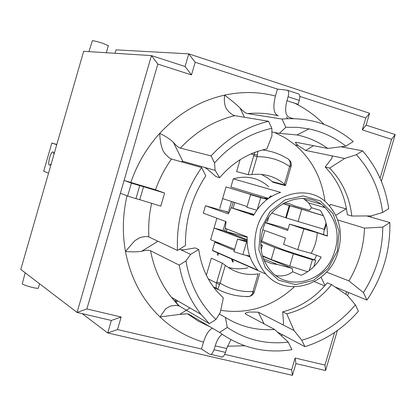 <?xml version="1.0" encoding="UTF-8"?>
<svg xmlns="http://www.w3.org/2000/svg" width="416" height="416" viewBox="0 0 416 416"><rect width="100%" height="100%" fill="white"/><g stroke="black" fill="none" stroke-linecap="round" stroke-linejoin="round"><path stroke-width="0.62" d="M274.461 132.46L285.329 137.888L295.23 144.96C311.932 159.484 321.838 178.287 324.938 201.37M324.397 229.346L323.424 234.546M316.597 255.341L314.423 259.865M307.372 271.627L307.008 272.147M294.325 286.853C272.688 306.644 248.154 314.47 220.73 310.32M267.795 198.947L264.852 198.099L264.727 198.52M268.726 217.24L267.4 221.764L268.726 217.246M260.816 240.833L261.742 241.088L264.571 231.426L261.742 241.088L284.159 250.094L315.734 260.27L312.406 259.74L293.353 253.802L274.763 247.504L260.77 241.847M268.7 186.701C258.523 177.778 246.719 175.157 233.293 178.838L230.911 186.997L268.544 198.406M220.787 243.766L214.802 242.164L212.425 250.302L212.831 250.76L265.923 274.076C285.719 297.658 326.357 286.156 337.022 255.055C343.751 234.702 340.397 217.402 326.96 203.148C306.098 181.652 265.346 195.816 256.833 228.571C252.304 246.21 255.33 261.378 265.923 274.076M229.003 212.337L205.462 205.759L203.304 213.158L226.112 221.65L225.202 228.363L247.25 236.87C246.568 249.917 250.094 261.03 257.816 270.213L212.425 250.302M233.184 202.02L231.488 207.808M287.997 229.336L280.426 226.715L265.647 222.581M225.456 228.462L224.718 230.984L226.231 231.572L226.97 229.044M213.595 287.175L215.805 288.044M219.43 284.622L216.481 282.994L216.315 283.499L216.07 286.983L216.658 288.475L217.708 289.463L220.116 283.145L225.326 265.325L222.331 263.172L211.338 258.17L206.367 275.194M247.988 267.795C241.254 269.246 234.624 269.1 228.098 267.363M263.338 150.051L262.756 149.874M261.388 174.392L267.899 178.074L273.031 182.27L285.225 185.593L285.386 185.146L284.456 184.174C275.059 176.384 264.196 173.181 251.857 174.574L257.088 156.671L257.847 151.299M240.094 159.692L236.626 171.569L248.186 174.699L251.857 174.574M247.13 240.5L214.032 228.067L216.897 218.249L210.626 239.72L234.608 249.272M214.032 228.067L223.033 230.526L225.675 221.489L223.033 230.526L247.135 239.574M267.29 199.321L226.039 186.93L219.762 208.426L222.633 198.604L247.109 206.534M228.753 210.943L231.52 201.479L228.753 210.943M283.145 203.549L323.331 215.592M307.658 271.716L289.76 266.042L271.227 259.553L262.46 255.757M284.487 202.805L289.999 203.892L294.642 205.925L309.369 210.168L311.542 207.75L320.252 210.34C325.374 217.844 327.746 226.434 327.366 236.106L317.242 232.716L303.852 228.951L289.526 224.136L287.669 230.454L265.559 222.758M263.427 258.664L277.467 264.472L271.175 263.526L264.222 260.634M214.802 242.164L234.291 250.359M245.82 255.211L250.042 256.989M266.276 261.492L264.373 260.983M233.043 208.244L234.718 202.519M233.293 178.838L280.618 192.39C269.053 196.258 260.031 203.918 253.536 215.374L231.223 207.735L228.374 213.912L205.462 205.759M228.961 212.436L225.436 211.453L228.868 212.664M225.326 265.325C235.04 272.823 245.986 275.683 258.159 273.905L252.158 294.112L251.061 295.459L249.714 296.317L246.168 296.655L249.096 296.457M276.037 133.115L276.136 132.772M289.817 205.811L286.255 217.948L324.22 229.346L324.834 229.336L326.342 224.219M271.851 213.086L286.265 217.922M323.372 215.675L282.953 203.663M326.061 223.08L324.22 229.346M267.738 198.988L264.852 198.099M313.867 266.614L315.734 260.27M309.202 270.629L312.406 259.74M303.852 228.951L297.768 249.662L311.184 253.328L321.199 257.057C316.264 265.455 309.587 271.523 301.168 275.262L292.739 271.762L292.261 268.414L277.467 264.472M292.261 268.414L262.61 256.256M320.731 204.084L305.23 199.638M289.526 224.136L306.998 229.05L327.376 235.872M324.225 207.423L323.05 205.785M303.358 198.38L308.682 202.909L311.542 207.75M271.851 196.284L270.629 195.92L268.518 198.401M292.739 271.762C288.08 275.366 282.469 276.64 275.907 275.574M262.647 230.282C270.239 201.042 306.675 188.406 325.265 207.724C338.879 222.986 340.756 240.635 330.897 260.666C318.458 283.774 286.796 289.614 270.852 270.977C261.326 259.646 258.591 246.08 262.647 230.282M311.184 253.328C314.834 246.912 316.857 240.042 317.242 232.716M253.807 214.885L249.033 213.543L253.672 215.129M254.062 214.432L231.223 207.735M262.787 229.819L285.449 238.035L283.592 244.353L297.768 249.662M247.218 237.302L226.231 231.572M260.494 229.684L269.937 211.838L285.236 199.789L303.222 195.926L320.263 200.907L333.013 213.606L339.066 231.447L337.334 250.947L328.193 268.377L313.357 280.405L295.651 284.648L278.496 280.171L265.32 267.717L258.856 249.678L260.494 229.684M254.384 291.72L252.99 291.528C241.171 292.131 230.209 289.338 220.116 283.145L216.809 282.058L216.481 282.994L208.302 278.912M253.994 292.807L252.611 293.062M262.475 149.947C271.185 150.982 279.271 153.728 286.733 158.174C289.416 159.24 290.555 161.502 290.155 164.954L289.64 166.473L290.966 166.92M290.155 164.954L291.252 165.745M254.873 152.344L253.729 155.73L257.088 156.671C269.048 156.588 279.9 159.858 289.64 166.473L284.456 184.174M250.76 154.014L257.312 155.043M56.753 144.68L51.818 143.042L56.815 144.466M51.818 143.042L43.706 171.21L51.818 143.042M51.303 163.587L49.972 165.038C47.029 166.691 49.91 152.958 52.718 151.923L53.654 152.287L53.966 154.357M247.156 242.107L237.593 239.07L247.135 241.166M260.749 244.442L262.465 245.367L260.764 245.081M237.593 239.07L233.917 251.638L242.856 254.613L246.553 241.977M242.856 254.613L249.688 255.991M43.706 171.21L48.521 173.248M226.039 186.93L257.416 196.518L250.572 194.688L246.886 207.282L256.75 210.22M250.572 194.688L260.744 197.673L257.296 209.472M260.744 197.673L267.192 199.394M221.146 356.97L222.404 357.058L223.402 356.356L224.578 354.682L225.493 352.378L214.074 349.726L211.994 353.725L211.006 354.437L209.763 354.349L201.49 348.998L203.497 342.139C205.743 334.88 208.697 330.221 212.358 328.151M214.074 349.726L215.212 345.831L226.632 348.499L225.493 352.378M222.206 334.308C219.294 336.294 216.965 340.137 215.212 345.831M139.719 185.624L131.399 183.108L127.639 196.082L135.944 198.635L139.719 185.624L143.541 186.696L139.771 199.69L135.944 198.635M201.49 348.998L117.515 329.571L121.16 317.028L86.876 308.948L124.108 180.45L155.527 189.795L164.601 193.06L143.541 186.696M244.468 117.265L240.032 107.999C242.98 111.285 245.518 113.147 247.634 113.584C258.138 112.622 268.377 113.37 278.361 115.83C273.624 113.885 272.646 107.292 275.439 96.044L277.467 89.112L195.172 62.254L191.49 74.927L157.825 64.095L124.108 180.45L131.399 183.108M277.467 89.112L287.056 90.147C288.688 90.714 289.037 92.919 288.096 96.756L299.291 100.391C300.222 96.569 299.858 94.37 298.199 93.792L287.544 90.308M299.291 100.391L298.142 104.312L286.946 100.693L288.096 96.756M286.426 117.073L287.851 118.654M286.946 100.693C284.575 110.271 285.449 115.892 289.567 117.562L293.446 118.612M226.632 348.499L230.885 339.643M139.771 199.69L160.794 206.159L164.601 193.06M120.411 193.201L127.639 196.082M240.032 107.999C236.137 104.244 230.994 99.949 224.609 95.118C223.948 100.396 224.494 104.884 226.252 108.581L227.438 110.25C230.334 113.438 232.809 115.248 234.853 115.664L268.538 121.28C246.709 126.584 227.547 138.122 211.052 155.886L214.526 162.952L215.108 170.347L219.684 177.674L215.94 176.582L207.735 169.426L204.75 167.445L182.858 161.314L173.368 142.34C170.004 139.131 165.459 136.141 159.728 133.364C159.994 141.019 161.257 147.092 163.514 151.585L164.45 152.953C167.3 156.39 169.655 158.418 171.522 159.037L201.646 167.528L205.764 175.833C191.906 197.132 185.136 220.355 185.458 245.513L177.497 250.448C176.171 220.262 184.22 192.624 201.646 167.528M127 195.827C122.699 214.557 122.184 233.095 125.46 251.446L134.701 240.76L139.844 237.676C144.04 236.454 147.051 236.215 148.876 236.959L177.497 250.448M179.546 249.174L180.773 249.746L184.319 249.772L195.14 247.91L198.728 249.522C200.97 265.502 206.898 279.292 216.518 290.893L223.309 297.965L220.277 312.473L215.966 319.446L209.362 323.679L179.327 306.062L176.238 305.313L170.373 306.041L165.734 308.719L159.988 316.95L179.832 314.376L189.946 307.96M205.28 323.965L189.036 314.35L187.444 313.784L179.832 314.376M366.746 215.946L389.865 222.529C390.395 250.682 382.762 276.531 366.954 300.071L363.444 292.588C376.132 272.516 382.58 250.687 382.788 227.094L364.515 228.124C363.766 246.969 358.576 264.566 348.941 280.904L363.444 292.588M334.89 286.879L366.954 300.071M334.615 332.441L324.99 365.071L295.121 358.03L291.642 369.855L224.734 354.375M346.632 291.71L345.862 294.32M299.796 96.403L365.789 117.941L362.274 129.886L391.581 139.313L380.084 178.298M368.982 215.93L368.805 216.533M264.16 323.924L258.284 312.166L249.47 312.005C246.334 312.478 244.925 313.087 245.248 313.836L274.607 329.456C256.963 330.746 240.583 326.752 225.462 317.47L227.271 327.439C245.84 339.815 266.157 344.708 288.226 342.103L274.607 329.456M288.226 342.103L291.98 349.674C265.574 353.787 241.436 348.036 219.56 332.415L227.271 327.439M324.667 285.922L314.33 281.616M304.918 346.653C325.619 340.179 343.45 328.38 358.4 311.246L355.378 304.855L347.537 295.454L331.594 284.643L327.246 282.859C315.11 297.684 300.253 307.341 282.677 311.834L286.759 313.841L294.065 330.554L301.761 340.241L304.918 346.653L277.332 331.994M326.498 272.08L348.941 280.904M337.776 219.991L364.515 228.124M382.788 227.094L389.865 222.529M346.492 208.988L330.99 204.599L329.274 205.52M325.208 167.071C337.719 179.972 345.088 195.853 347.318 214.724L351.811 216.034L370.999 215.92L382.642 212.503L388.71 208.614C385.382 186.321 376.672 167.066 362.575 150.847L356.377 154.71L344.687 158.454L329.602 168.064L325.208 167.071L331.88 158.231L332.259 155.912L305.708 150.467L313.513 145.673M332.608 156.317L332.192 155.891L344.687 158.454M340.865 146.77L362.575 150.847M271.887 131.986L279.344 133.359L296.899 134.94C308.178 137.264 318.469 141.768 327.772 148.444L295.974 142.267L295.298 142.62L298.225 145.668L305.708 150.467M285.865 127.291L281.996 119.044C308.407 116.958 331.62 124.03 351.629 140.26L353.2 141.591L345.857 146.141C334.963 137.524 322.691 131.778 309.041 128.913L297.57 127.343L285.865 127.291L279.344 133.359M327.772 148.444L345.857 146.141M203.497 342.139C187.216 337.345 172.713 328.947 159.988 316.95C142.048 299.624 130.536 277.784 125.46 251.446C131.804 252.054 137.228 251.987 141.726 251.243L157.986 241.254M180.773 249.746L190.616 254.342L185.973 260.91L179.223 265.117L150.556 250.77C148.767 249.969 145.824 250.125 141.726 251.243M189.036 314.35L219.56 332.415M219.3 314.044L225.462 317.47M181.038 161.72L182.858 161.314M204.75 167.445L215.108 170.347M173.368 142.34C176.192 145.636 178.537 147.56 180.404 148.112L211.052 155.886M247.634 113.584L281.996 119.044M209.362 323.679L200.996 314.34C189.966 300.274 182.707 283.868 179.223 265.117M258.284 312.166L294.065 330.554M283.249 324.501L282.594 324.662L283.234 324.522L283.546 322.702L282.677 311.834M198.728 249.522L190.616 254.342M219.684 177.674C232.83 162.282 248.57 152.708 266.895 148.949L271.924 135.912L271.866 128.31L268.538 121.28M355.378 304.855C340.579 322.395 322.712 334.194 301.761 340.241M331.594 284.643C319.384 299.577 304.439 309.306 286.759 313.841M215.966 319.446C199.982 304.117 189.982 284.606 185.973 260.91M329.602 168.064C342.181 181.048 349.58 197.038 351.811 216.034M356.377 154.71C370.911 170.685 379.668 189.951 382.642 212.503M214.526 162.952C230.771 144.763 249.881 133.214 271.866 128.31M86.876 308.948L77.069 312.437L111.353 320.455L107.723 332.956L292.453 375.357L295.911 363.61L325.577 370.552L337.392 330.507M121.16 317.028L111.353 320.455M157.825 64.095L151.445 55.604L77.069 312.437L20.8 269.438L83.663 51.298L151.445 55.604L185.084 66.498L191.49 74.927M195.172 62.254L188.755 53.856L185.084 66.498M365.789 117.941L369.606 113.272L188.755 53.856L115.996 49.858L115.003 53.29M362.274 129.886L366.111 125.138L369.606 113.272M391.581 139.313L395.2 134.555L366.111 125.138M324.99 365.071L325.577 370.552M347.682 295.63L348.598 292.521M370.843 217.11L371.212 215.857M381.389 181.376L395.2 134.555M295.121 358.03L295.911 363.61M291.642 369.855L292.453 375.357M117.515 329.571L107.723 332.956L82.196 313.633M108.332 45.677L102.794 43.274C97.859 41.73 94.385 40.851 92.378 40.643L88.93 51.636M25.178 272.782L22.261 283.858C23.962 285.464 37.263 289.052 38.329 288.194L38.412 287.903M175.718 302.328L176.363 300.113M233.329 262.054L232.32 259.319M232.56 261.914L231.483 258.95M217.953 255.424L218.582 253.282M217.199 254.842L217.76 252.923M175.042 301.59L175.604 299.676M271.227 259.553L274.763 247.504M222.331 263.172L216.809 282.058M213.819 287.482L217.708 289.463M244.41 240.568L244.686 239.626M289.234 205.592L285.678 217.708M301.657 209.342L298.043 221.65M289.76 266.042L293.353 253.802M253.729 155.73L248.186 174.699M266.713 199.269L266.526 199.909M324.059 124.374C315.141 115.341 304.98 108.108 293.576 102.669M275.439 96.044C258.929 91.723 241.982 91.416 224.609 95.118C199.888 100.703 178.261 113.454 159.728 133.364C146.869 147.56 137.249 163.888 130.868 182.343M148.876 236.959C148.205 225.664 149.141 214.396 151.679 203.148M155.527 189.795C159.427 178.729 164.757 168.48 171.522 159.037M227.386 346.226L244.774 345.784M281.232 335.618L282.776 334.885M325.016 285.527L321.012 277.17M335.832 215.327L346.029 208.853M180.404 148.112C195.988 131.44 214.136 120.624 234.853 115.664M179.327 306.062L171.356 297.222C160.846 283.915 153.915 268.434 150.556 250.77M213.294 286.764L216.658 288.475M325.265 207.724L308.682 202.909M249.408 296.447C238.196 296.826 227.599 294.403 217.61 289.172L216.674 288.496M259.782 273.317L253.88 293.062C252.886 294.746 251.399 295.87 249.428 296.431M285.532 185.442L291.278 165.604C291.283 160.248 289.359 160.758 288.569 159.37M272.303 181.589L285.386 185.146M52.718 151.923L53.586 152.168M261.175 249.766L262.465 245.367M222.404 357.058L211.006 354.437M187.486 313.794L198.281 321.147L210.028 326.773M330.689 204.552L329.347 205.395M295.901 142.251L295.298 142.62M134.701 240.76L139.646 237.739M175.765 302.385L177.928 301.018M200.996 314.34L171.356 297.222L178.641 305.739M332.264 155.917L332.587 156.234M296.899 134.94L309.041 128.913M106.293 52.738L108.384 45.495M39.598 283.8L38.329 288.194M295.23 144.96L298.059 145.522"/></g></svg>
